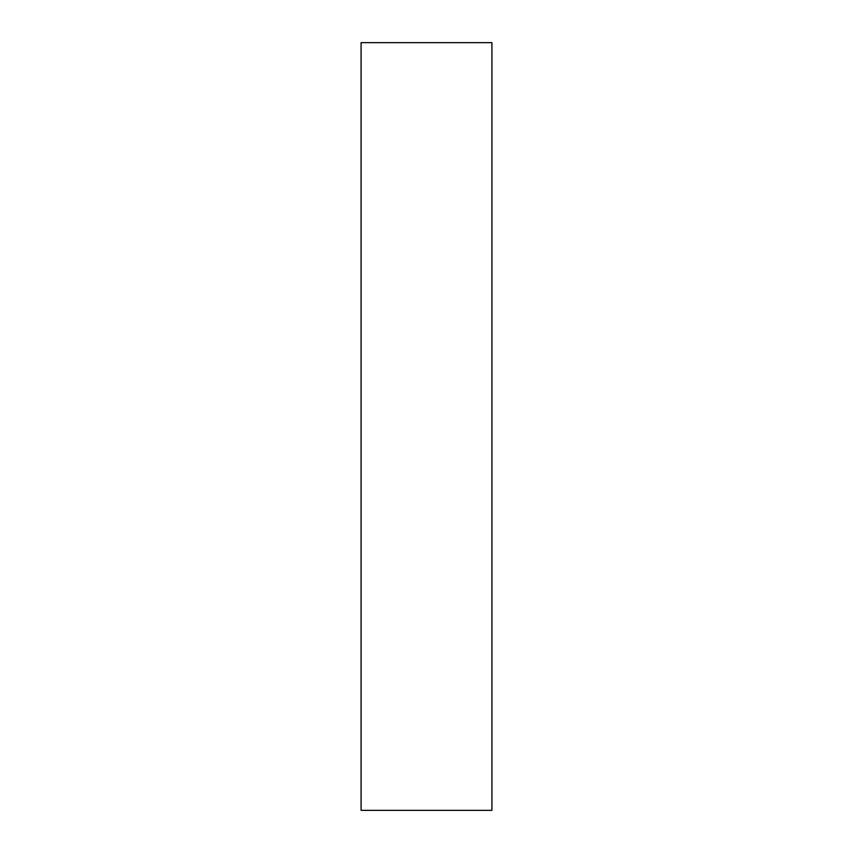 <?xml version="1.0" encoding="UTF-8"?>
<svg xmlns="http://www.w3.org/2000/svg" width="853" height="853" viewBox="0 0 853 853"><rect width="100%" height="100%" fill="white"/><g stroke="black" fill="none" stroke-linecap="round" stroke-linejoin="round"><path stroke-width="1.28" d="M491.914 810.35L361.086 810.35L491.914 810.35L491.914 42.65L491.914 810.35M361.086 42.65L491.914 42.65L361.086 42.65L361.086 810.35L361.086 42.65"/></g></svg>
